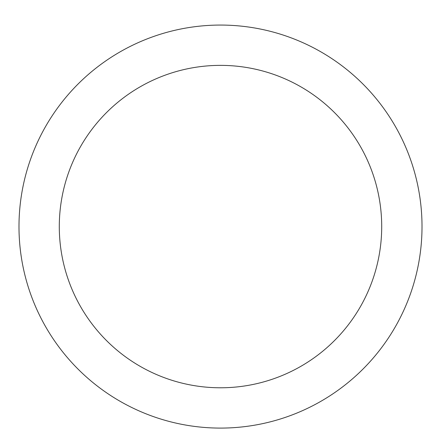 <?xml version="1.0" encoding="UTF-8"?>
<svg xmlns="http://www.w3.org/2000/svg" width="441" height="441" viewBox="0 0 441 441"><rect width="100%" height="100%" fill="white"/><g stroke="black" fill="none" stroke-linecap="round" stroke-linejoin="round"><path stroke-width="0.66" d="M220.5 25.065A201.509 201.509 0 0 1 395.015 327.332A201.509 201.509 0 0 1 45.985 327.332A201.509 201.509 0 0 1 220.5 25.065M220.5 65.367A161.208 161.208 0 0 1 360.11 307.179A161.208 161.208 0 0 1 80.89 307.179A161.208 161.208 0 0 1 220.5 65.367"/></g></svg>
